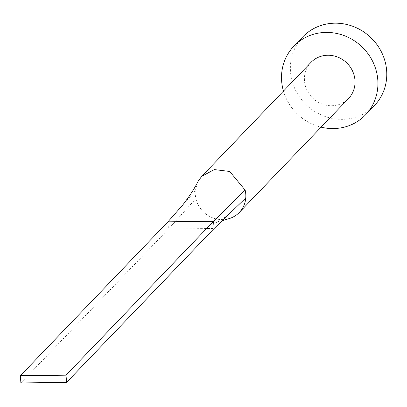 <?xml version="1.0" encoding="UTF-8"?>
<svg xmlns="http://www.w3.org/2000/svg" width="407" height="407" viewBox="0 0 407 407"><rect width="100%" height="100%" fill="white"/><g stroke="black" fill="none" stroke-linecap="round" stroke-linejoin="round"><path stroke-width="0.31" stroke-dasharray="2.04 1.53" d="M310.912 62.454A26.058 24.471 -136.2 0 0 304.482 80.8A26.058 24.471 -136.2 0 0 321.545 103.821A26.058 24.471 -136.2 0 0 348.529 98.525M198.138 181.232L195.299 190.746A26.058 24.471 -136.2 0 0 195.289 194.688A26.058 24.471 -136.2 0 0 195.894 198.621A26.058 24.471 -136.2 0 0 228.627 218.752M302.747 36.905A49.634 46.612 -136.2 0 0 290.501 71.846A49.634 46.612 -136.2 0 0 323 115.695A49.634 46.612 -136.2 0 0 374.404 105.606M283.46 91.092A49.634 46.612 -136.2 0 0 321.077 127.157M167.908 221.83L168.452 229.044L214.123 228.48M20.894 382.946L168.452 229.044L195.894 198.621M195.304 190.746L182.54 205.23M222.237 220.66L215.003 222.939C216.397 223.148 221.255 220.029 229.584 213.583"/><path stroke-width="0.61" d="M228.627 218.752A26.058 24.471 -136.2 0 0 229.131 218.61A26.058 24.471 -136.2 0 0 239.336 212.408A26.058 24.471 -136.2 0 0 245.752 198.006A26.058 24.471 -136.2 0 0 245.767 194.068A26.058 24.471 -136.2 0 0 245.162 190.135L229.701 171.469L214.296 169.577L201.719 176.343L198.138 181.232C194.709 188.258 189.509 196.26 182.54 205.23L167.908 221.83L213.578 221.271L245.162 190.135M239.336 212.408L348.529 98.525A26.058 24.471 -136.2 0 0 354.96 80.179A26.058 24.471 -136.2 0 0 337.902 57.158A26.058 24.471 -136.2 0 0 310.912 62.454L201.719 176.343M321.077 127.157A49.634 46.612 -136.2 0 0 365.547 114.84A49.634 46.612 -136.2 0 0 377.798 79.894A49.634 46.612 -136.2 0 0 345.299 36.05A49.634 46.612 -136.2 0 0 293.895 46.139A49.634 46.612 -136.2 0 0 281.649 81.079A49.634 46.612 -136.2 0 0 283.46 91.092M365.547 114.84L374.404 105.606A49.634 46.612 -136.2 0 0 386.65 70.66A49.634 46.612 -136.2 0 0 354.151 26.816A49.634 46.612 -136.2 0 0 302.747 36.905L293.895 46.139M245.752 198.006L214.123 228.48L213.578 221.271L66.02 375.173L20.35 375.737L167.908 221.83M20.35 375.737L20.894 382.946L66.56 382.387L214.123 228.48M66.56 382.387L66.02 375.173M229.126 218.605L222.237 220.66"/></g></svg>
